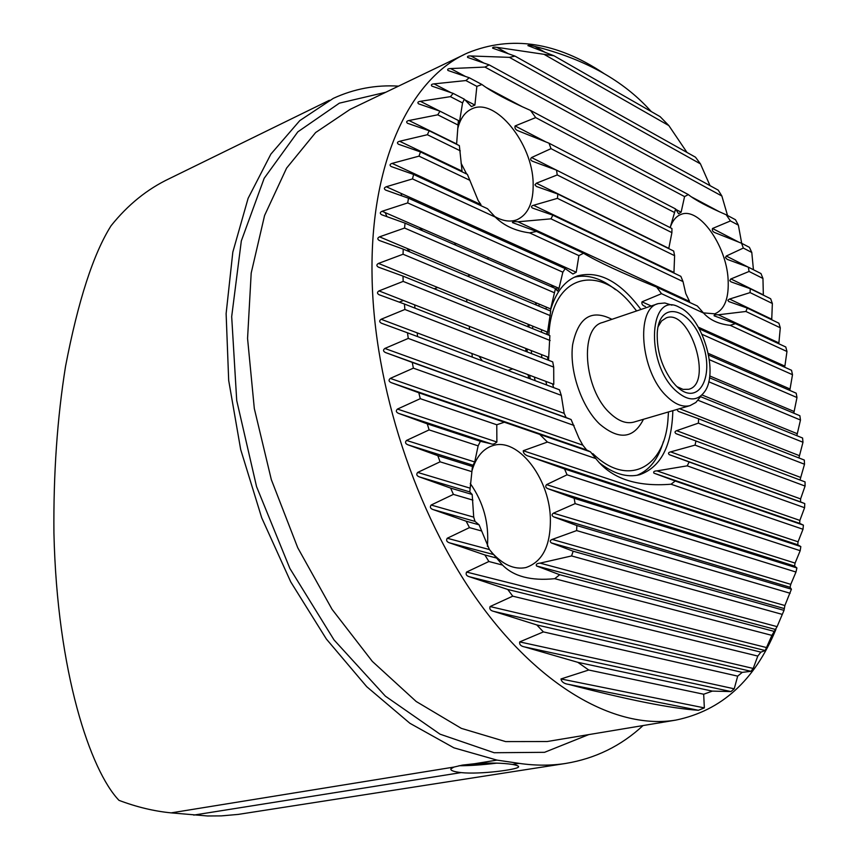 <?xml version="1.0" encoding="UTF-8"?>
<svg xmlns="http://www.w3.org/2000/svg" width="859" height="859" viewBox="0 0 859 859"><rect width="100%" height="100%" fill="white"/><g stroke="black" fill="none" stroke-linecap="round" stroke-linejoin="round"><path stroke-width="1.29" d="M478.957 356.152L482.361 360.877M495.203 235.763L494.999 237.095M488.384 257.571L487.568 259.021M470.249 275.063L467.436 276.104M410.087 252.02L406.919 248.38M386.969 216.651L385.143 212.581M698.045 400.283L802.982 442.245L798.934 457.815M671.008 484.218L803.004 529.262L798.065 541.793L797.732 544.746L800.824 546.592L800.191 550.694L795.09 563.096L794.575 566.049L796.905 567.949L795.982 572.03L790.774 584.345L790.055 587.288L791.418 589.21L784.89 605.531L784.009 610.362L777.094 626.64L771.897 635.381L765.186 650.542L760.87 652.131L757.799 656.072L753.193 668.452L750.949 671.308L742.219 672.372L737.688 676.14L734.22 688.811L730.955 691.57L712.336 691.108L703.682 694.233L704.348 707.891L698.378 710.275C670.879 708.45 627.618 699.817 568.583 684.376C564.095 683.743 561.55 681.928 560.981 678.954L588.737 670.02L577.839 662.332L524.484 646.902C520.865 646.215 519.265 644.551 519.684 641.909L543.393 631.902L536.789 624.944L493.753 611.383C490.468 610.631 489.243 609.01 490.081 606.551L512.748 596.167L507.744 589.457L469.562 576.797C466.458 575.949 465.471 574.37 466.577 572.062L488.878 561.507L484.863 554.957L449.719 542.899C446.766 541.975 445.939 540.429 447.249 538.249L469.465 527.619L466.147 521.198L433.194 509.602C430.359 508.625 429.672 507.1 431.132 505.038L453.391 494.387L450.642 488.095L419.396 476.906C416.669 475.865 416.089 474.372 417.678 472.429L440.076 461.82L437.8 455.646L407.95 444.822C405.319 443.738 404.847 442.267 406.532 440.431L429.124 429.897L427.267 423.852L398.587 413.383C396.053 412.245 395.666 410.817 397.449 409.077L420.276 398.673L418.805 392.756L391.146 382.609C388.687 381.439 388.397 380.043 390.265 378.4L413.372 368.157L412.256 362.391L385.498 352.555C383.114 351.352 382.899 349.989 384.853 348.453L408.261 338.414L407.488 332.798L559.488 389.803L561.292 395.355L564.17 413.351L566.124 417.549L571.095 419.525L578.977 438.23L582.799 445.155L586.611 449.955L590.477 451.855L595.835 458.566C611.146 478.431 636.197 486.989 671.008 484.218L675.238 481.029L653.946 473.159C653.119 471.741 654.129 470.979 657.006 470.872L687.2 465.846L689.154 461.992L669.311 454.679C667.915 453.348 668.345 452.414 670.621 451.877L695.038 445.123L695.973 440.989L676.119 433.709C674.487 432.485 674.669 431.486 676.656 430.681L698.378 423.143L698.625 418.805L678.256 411.375L676.903 409.475M407.488 332.798L381.536 323.263C379.238 322.039 379.098 320.708 381.117 319.269L404.879 309.476L404.428 304.022L379.206 294.787C376.994 293.542 376.929 292.243 379.012 290.9L403.161 281.398L403.011 276.115L549.878 335.622L548.557 359.76M404.428 304.022L552.724 361.886L553.701 367.104L553.776 384.36L381.117 319.269M698.625 418.805L804.303 460.048L804.518 464.247L800.094 479.666M700.557 396.675L802.574 438.004L802.982 442.245M403.161 281.398L550.147 340.529M695.973 440.989L805.044 481.888L805.076 486.065L800.588 498.918L800.545 501.892L804.765 503.578L804.593 507.723L799.858 520.404L799.675 523.367L803.401 525.139L803.004 529.262M698.378 423.143L804.518 464.247M404.879 309.476L553.701 367.104M412.256 362.391L571.095 419.525M689.154 461.992L804.765 503.578M408.261 338.414L561.292 395.355M695.038 445.123L805.076 486.065M413.372 368.157L574.048 425.473M687.2 465.846L804.593 507.723M418.805 392.756L504.351 422.209L496.77 424.765L496.878 442.009C494.644 444.017 492.669 444.608 490.961 443.781L480.385 441.311L478.13 445.853L474.716 461.959L472.439 466.48L469.776 491.917L472.182 494.483L473.717 517.139L475.016 521.392L479.097 524.828L489.415 549.556L502.536 565.072C513.714 576.486 531.109 581.028 554.71 578.687L559.714 574.735L536.521 565.963C535.683 564.331 536.864 563.386 540.075 563.128L571.579 555.945L573.168 551.22L551.36 542.909C549.631 541.492 549.921 540.332 552.208 539.431L576.647 530.583L576.829 525.536L553.744 516.914C551.661 515.733 551.564 514.477 553.443 513.156L575.122 503.632L574.134 498.274L548.063 488.76C545.605 487.783 545.089 486.409 546.539 484.637L567.058 474.802L564.546 468.96L529.262 456.387C525.311 455.345 523.303 453.466 523.238 450.739L547.419 442.052L539.72 434.386L504.351 422.209M539.72 434.386L590.477 451.855M675.238 481.029L803.401 525.139M547.419 442.052L595.835 458.566M708.729 381.761L800.47 420.03L796.83 435.685M403.011 276.115L378.465 267.17C376.339 265.903 376.339 264.647 378.486 263.412L403.054 254.232L403.225 249.131L550.716 311.087L547.204 334.538M709.47 377.767L799.869 415.735L800.47 420.03M403.054 254.232L550.265 315.65M709.33 359.674L796.98 397.534L793.791 413.179M403.225 249.131L379.291 240.466C377.241 239.189 377.316 237.986 379.528 236.837L404.568 228.054L405.04 223.147L555.472 288.538L550.64 308.929L379.528 236.837M708.6 355.1L796.196 393.186L796.98 397.534M404.568 228.054L554.227 292.683M702.028 334.323L792.503 374.707L789.808 390.405M405.04 223.147L381.664 214.75C379.699 213.462 379.85 212.302 382.115 211.26L407.703 202.917L408.487 198.225L565.201 268.631L562.849 272.185L559.005 288.345L557.47 290.997L555.472 288.538M699.323 328.879L791.526 370.293L792.503 374.707M407.703 202.917L562.849 272.185M645.453 306.502C642.596 305.654 641.448 304.097 642.006 301.831L661.505 293.681L656.716 287.164L697.358 305.997L703.564 313.063C709.77 319.999 718.65 324.09 730.171 325.325L786.962 351.492L784.89 366.138L698.388 327.204M408.487 198.225L385.627 190.086C383.748 188.787 383.973 187.681 386.303 186.747L412.492 178.919L495.267 217.069C503.932 225.692 515.368 230.964 529.584 232.875L536.542 231.447L583.551 253.244L578.902 255.606L576.239 272.228L572.921 274L565.201 268.631M661.505 293.681L703.564 313.063M529.584 232.875L578.902 255.606M656.716 287.164C621.948 273.044 597.553 261.737 583.551 253.244M536.542 231.447L512.436 222.588C512.34 221.676 514.165 221.407 517.923 221.783L550.963 218.841L552.863 215.19L532.397 208.028C530.894 206.815 531.27 205.902 533.525 205.29L557.427 198.354L557.845 194.07L536.446 186.478L534.942 184.803L536.381 183.203L557.233 174.935L556.535 170.146L532.601 161.299C530.443 160.289 530.089 159.044 531.549 157.541L551.016 148.65L548.998 143.185L518.557 130.965C515.636 129.945 514.487 128.27 515.099 125.951L535.694 117.597L530.518 110.424C508.217 100.632 492.014 91.999 481.92 84.504L476.863 86.372L474.898 105.066L471.43 106.58L464.332 99.193L462.561 102.919L459.597 121.151L458.652 124.04L458.266 121.753M398.522 86.136C375.834 84.73 354.112 88.799 333.346 98.345L299.791 120.604L270.886 154.105L248.111 198.332L232.821 252.117L226.121 313.642L228.687 380.451L240.692 449.568L261.705 517.794L290.75 581.908L326.356 639.01L366.729 686.695L409.904 723.289L453.917 747.835L496.985 760.108L519.147 763.372C535.275 765.702 550.726 765.734 565.501 763.479C595.223 758.594 621.068 745.956 643.037 725.565M603.974 73.52C556.761 42.016 511.309 35.155 467.618 52.936C410.86 77.718 369.875 161.138 372.065 276.211C373.676 385.476 415.692 513.822 478.248 601.279C540.977 688.8 617.095 729.828 675.722 720.121C721.356 710.758 754.75 680.511 775.913 629.4M412.492 178.919L413.598 174.452L391.199 166.549C389.417 165.25 389.718 164.198 392.112 163.382L419.009 156.145L420.459 151.925L398.458 144.237C396.794 142.938 397.18 141.95 399.628 141.263L427.363 134.723L429.189 130.783L407.51 123.277C406.006 121.989 406.49 121.065 408.981 120.507L437.746 114.816L439.991 111.198L418.569 103.832C417.227 102.554 417.828 101.716 420.362 101.308L450.438 96.648L453.165 93.395L431.905 86.125C430.756 84.88 431.486 84.128 434.085 83.871L465.889 80.553L469.239 77.74L447.99 70.481C447.067 69.278 447.958 68.645 450.631 68.559L484.97 67.077L489.158 64.876L467.65 57.446C467.028 56.34 468.123 55.846 470.925 55.975L509.408 57.36L515.013 56.114L492.615 48.136C492.432 47.191 493.861 46.923 496.91 47.342L554.001 55.792L527.877 45.581C528.693 45.087 530.969 45.355 534.738 46.397C582.423 58.433 619.779 78.556 646.806 106.774L651.337 111.606M554.001 55.792L660.12 116.641L668.85 125.586L686.996 152.451M515.013 56.114L695.5 157.208L700.461 163.886L710.017 185.641M489.158 64.876L718.221 190.129L721.861 196.002L727.541 215.491M730.171 325.325L735.422 323.65L714.14 315.822C713.797 314.899 715.182 314.555 718.285 314.791L745.923 311.473L747.244 308.07L728.829 301.584L727.831 300.296L729.27 299.136L750.09 292.608L750.251 288.721L731.052 281.87L729.753 280.668L730.655 279.057L749.069 271.465L748.35 267.17L727.208 259.364L725.426 257.603L726.274 256.036L743.325 248.068L741.575 243.258L715.322 232.8C712.841 231.941 711.907 230.502 712.508 228.483L730.451 220.946L726.231 214.793L735.487 219.732L738.375 225.144L741.693 243.312M741.575 243.258L749.413 247.328L751.786 252.449L753.44 269.747M748.35 267.17L760.967 273.549L762.953 278.456L763.34 294.884L730.923 278.939M750.251 288.721L770.673 298.76L772.359 303.495L771.747 319.215L729.57 299.039M747.244 308.07L778.877 323.188L780.294 327.794L778.888 342.924L718.285 314.791M735.422 323.65L785.781 346.993L786.962 351.492M471.902 471.076C475.94 457.203 482.951 448.709 492.926 445.585C517.537 437.317 548.794 477.153 550.329 516.989C551.081 544.799 542.942 561.657 525.912 567.563C514.273 569.914 502.719 564.696 491.251 551.897M470.27 483.51C483.531 502.418 489.233 523.389 487.397 546.421M552.863 215.19L680.854 276.351L683.023 281.58L685.772 293.585L689.562 301.455L517.923 221.783M557.845 194.07L673.692 251.053L674.605 255.681L673.961 272.453L533.525 205.29M556.535 170.146L671.953 228.526L671.899 232.639L668.807 248.369L536.381 183.203M726.231 214.793C707.472 206.654 694.845 199.911 688.317 194.574L684.569 196.593L681.133 212.184L678.546 213.762L675.604 208.973L670.17 227.614C672.511 220.645 676.151 216.232 681.101 214.385C698.915 206.783 726.22 245.019 728.088 278.939C729.141 298.052 724.706 309.68 714.752 313.825L703.381 312.88M420.459 151.925L467.382 174.356L478.205 200.63L480.965 204.625L392.112 163.382M429.189 130.783L459.361 145.633L462.045 171.113L399.628 141.263M439.991 111.198L458.373 120.496L456.623 143.958L408.981 120.507M457.729 128.732C460.199 118.628 464.912 112.003 471.859 108.868C495.353 97.078 532.644 143.453 533.149 183.192C533.589 202.434 528.156 214.632 516.86 219.786C510.235 222.213 502.848 221.117 494.687 216.511M413.598 174.452L487.493 208.705L495.267 217.069M461.09 163.253L466.62 173.99M456.526 243.688L453.831 244.353M422.531 230.749L419.6 227.592M401.765 195.831L400.981 193.361M507.744 589.457L760.87 652.131M536.789 624.944L742.219 672.372M512.748 596.167L757.799 656.072M577.839 662.332L712.336 691.108M543.393 631.902L737.688 676.14M588.737 670.02L703.682 694.233M564.546 468.96L800.824 546.592M427.267 423.852L480.385 441.311M420.276 398.673L496.77 424.765M574.134 498.274L796.905 567.949M437.8 455.646L472.439 466.48M567.058 474.802L800.191 550.694M429.124 429.897L478.13 445.853M576.829 525.536L791.418 589.21M450.642 488.095L472.182 494.483M575.122 503.632L795.982 572.03M440.076 461.82L471.849 471.655M573.168 551.22L784.009 610.362M466.147 521.198L479.097 524.828M576.647 530.583L790.151 593.268M453.391 494.387L472.922 500.121M559.714 574.735L774.142 631.376M484.863 554.957L496.652 558.071M571.579 555.945L782.324 614.41M469.465 527.619L481.405 530.926M554.71 578.687L771.897 635.381M488.878 561.507L502.536 565.072M484.97 67.077L721.861 196.002M509.408 57.36L700.461 163.886M544.542 54.622L668.85 125.586M419.009 156.145L469.948 180.347M745.923 311.473L780.294 327.794M550.963 218.841L683.023 281.58M427.363 134.723L460.306 150.84M750.09 292.608L772.359 303.495M557.427 198.354L674.605 255.681M437.746 114.816L458.062 125.038M749.069 271.465L762.953 278.456M557.233 174.935L671.899 232.639M450.438 96.648L462.561 102.919M453.165 93.395L464.332 99.193M743.325 248.068L751.786 252.449M548.998 143.185L675.604 208.973M551.016 148.65L674.412 212.452M465.889 80.553L476.863 86.372M469.239 77.74L481.92 84.504M730.451 220.946L738.375 225.144M530.518 110.424L688.317 194.574M535.694 117.597L684.569 196.593M640.921 309.487C620.101 281.473 598.981 270.284 577.549 275.9C564.728 280.56 555.644 292.221 550.297 310.915M546.947 331.918L546.818 334.376M547.57 356.968L547.924 360.007M552.595 383.919L553.615 387.602M599.195 462.668C613.551 473.835 627.016 477.862 639.568 474.737C660.743 467.339 671.835 445.982 672.844 410.656M329.427 100.267L169.459 178.575C147.329 189.044 127.873 204.764 111.069 225.756C93.32 253.877 78.148 300.736 65.542 366.331C57.263 418.065 53.387 473.61 53.924 532.967C57.059 672.404 90.56 770.781 118.993 800.352C136.581 807.009 153.965 811.186 171.156 812.872L207.577 815.975L221.311 815.889L238.211 814.407L565.501 763.479M461.111 772.595C479.837 774.635 516.903 769.664 518.471 767.044C519.147 766.142 517.139 765.272 512.447 764.435C502.633 762.921 490.059 762.674 474.694 763.715L462.314 765.122L453.874 767.087L450.9 768.859C450.406 770.512 453.81 771.758 461.111 772.595L193.737 815.094M492.604 763.06C481.061 764.381 471.441 765.004 463.72 764.907M496.942 763.125C482.189 764.907 469.54 765.777 458.974 765.734M546.754 385.025L545.841 381.364M541.814 357.623L541.546 354.606M541.46 332.208L541.685 329.781M545.862 309.047L546.496 307.178M556.063 289.494L557.588 287.722M574.456 277.167C587.61 274.085 601.3 278.252 615.516 289.666M663.427 441.472C658.338 458.985 649.522 470.26 637.002 475.295M658.069 326.742L661.58 320.933L666.38 317.809C690.078 308.66 713.496 383.715 688.682 389.288L683.055 389.385L676.989 386.679M675.679 385.401L672.468 381.74C661.827 367.158 656.748 350.88 657.242 332.916C659.207 299.319 690.668 307.468 702.469 342.966C715.322 377.971 697.422 408.186 675.679 385.401M674.798 389.803C644.637 361.134 649.587 289.902 679.533 307.415C701.932 317.046 718.478 370.111 705.454 390.491C697.884 401.915 687.672 401.69 674.798 389.803M700.514 396.729L695.887 402.452L690.056 405.609C682.69 407.477 674.852 404.321 666.53 396.117C640.513 371.668 635.263 308.531 658.241 303.614L664.855 302.991L671.953 305.16M548.88 335.214C551.446 275.406 597.896 262.5 631.88 305.02L636.605 310.947M668.474 411.944L667.905 420.523C664.125 468.391 627.489 487.611 592.86 453.638M679.555 408.691L799.085 455.538M379.012 290.9L548.482 357.323M676.656 430.681L800.309 477.303M670.621 451.877L800.588 498.918M669.311 454.679L800.545 501.892M385.498 352.555L566.124 417.549M384.853 348.453L564.17 413.351M657.006 470.872L799.858 520.404M653.946 473.159L799.675 523.367M391.146 382.609L586.611 449.955M390.265 378.4L582.799 445.155M523.238 450.739L798.065 541.793M702.018 394.979L796.937 433.58M378.486 263.412L547.441 332.122M709.695 375.931L793.866 411.397M708.256 353.371L789.872 388.934M382.115 211.26L559.005 288.345M642.006 301.831L651.24 305.987M386.303 186.747L576.239 272.228M385.766 92.267L339.359 103.166L297.826 131.856L264.175 178.285L241.325 240.928L231.683 316.617L236.719 400.53L256.562 486.645L289.88 568.454L334.011 639.901L385.38 696.155L440.023 734.166L494.15 752.731L544.542 752.323L588.716 734.606M464.096 54.632L350 109.447L315.64 132.533L286.584 168.117L264.583 215.48L251.193 273.065L247.564 338.457L254.307 408.519L271.304 479.558L297.729 547.72L332.068 609.353L372.312 661.376L416.185 701.492L461.337 728.368L505.618 741.596L547.151 741.532L675.722 720.121M469.562 576.797L765.186 650.542M466.577 572.062L766.84 647.643M493.753 611.383L750.949 671.308M490.081 606.551L753.193 668.452M524.484 646.902L730.955 691.57M519.684 641.909L734.22 688.811M568.583 684.376L698.378 710.275M560.981 678.954L704.348 707.891M529.262 456.387L797.732 544.746M397.449 409.077L496.878 442.009M398.587 413.383L490.961 443.781M406.532 440.431L474.716 461.959M407.95 444.822L473.416 465.353M548.063 488.76L794.575 566.049M546.539 484.637L795.09 563.096M553.744 516.914L790.055 587.288M553.443 513.156L790.774 584.345M417.678 472.429L469.744 488.052M419.396 476.906L469.776 491.917M551.36 542.909L783.934 608.462M552.208 539.431L784.89 605.531M431.132 505.038L473.717 517.139M433.194 509.602L475.016 521.392M447.249 538.249L489.415 549.556M449.719 542.899L493.538 554.538M536.521 565.963L775.838 629.561M540.075 563.128L777.094 626.64M450.631 68.559L465.417 76.43M486.151 87.478L522.143 106.666M691.151 196.722L719.241 211.69M470.925 55.975L483.896 63.061M496.91 47.342L508.292 53.709M534.738 46.397L544.756 52.131M726.274 256.036L748.135 267.095M420.362 101.308L439.765 111.112M458.373 120.528L459.597 121.151M531.549 157.541L556.288 170.05M712.508 228.483L739.116 242.302M434.085 83.871L450.964 92.643M464.73 99.784L474.898 105.066M515.099 125.951L546.184 142.089M675.646 209.338L681.133 212.184M552.584 285.542L550.941 286.573M536.66 303.044L535.758 304.805M529.251 324.723L528.822 327.086M527.147 348.958L527.201 351.922M529.616 375.254L530.282 378.851M519.147 763.372L512.447 764.435M453.874 767.087L171.156 812.872M496.985 760.108L474.694 763.715M535.125 380.666L534.384 377.047M531.485 353.597L531.367 350.612M532.505 328.578L532.87 326.195M538.636 306.008L539.441 304.215M552.251 287.142L553.69 286.026M690.056 405.609L633.749 422.134C626.222 424.056 618.287 421.05 609.922 413.115C583.766 389.46 579.213 327.623 602.653 322.469L658.241 303.614M643.477 419.278C633.577 438.799 618.931 440.366 599.561 424.013C581.393 406.618 569.141 370.508 572.652 344.556C578.343 317.304 591.432 308.896 611.93 319.323M515.572 244.933L513.897 245.577M468.713 275.675L467.5 276.136M437.682 287.486L434.267 288.774M403.483 300.5L399.22 302.121M471.859 108.868L471.28 109.125M486.495 231.844L484.798 232.51M507.937 370.465L512.716 368.876M552.541 285.521L550.877 286.541M536.145 302.819L535.2 304.569M528.306 324.337L527.834 326.688M525.858 348.453L525.88 351.406M528.06 374.664L528.693 378.25M576.765 276.179L577.549 275.9M414.682 304.881L414.972 308.134M417.227 332.884L417.56 336.578M466.63 299.254L466.899 302.003M469.282 326.28L469.594 329.448M471.956 353.511L472.31 357.108M518.396 766.249L518.471 767.044"/></g></svg>
